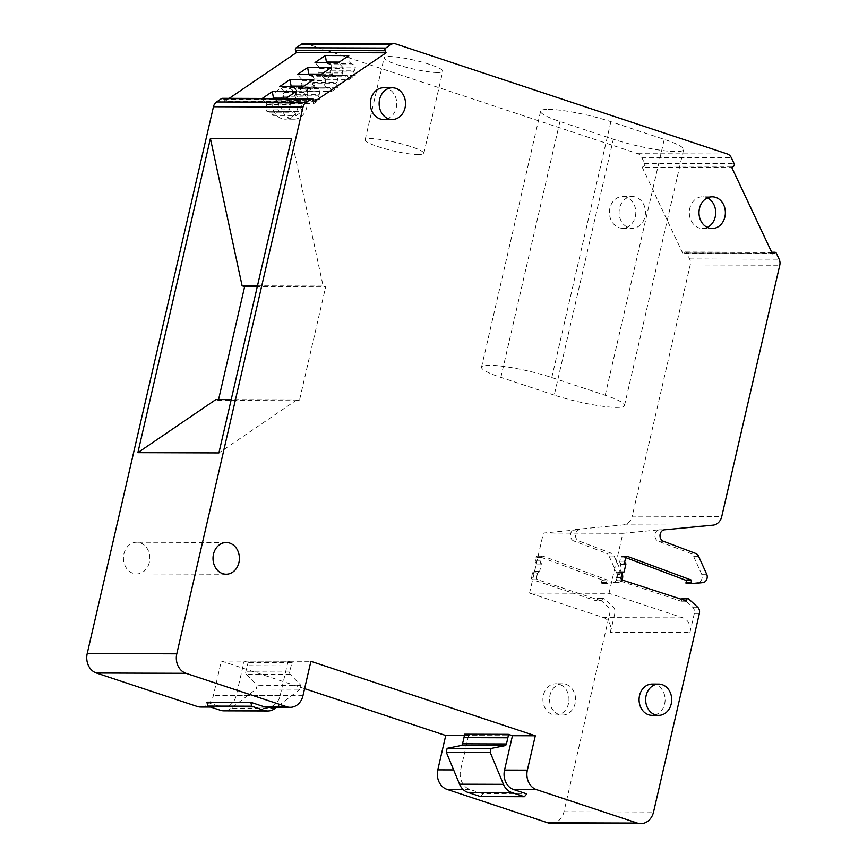 <?xml version="1.0" encoding="UTF-8"?>
<svg xmlns="http://www.w3.org/2000/svg" width="867" height="867" viewBox="0 0 867 867"><rect width="100%" height="100%" fill="white"/><g stroke="black" fill="none" stroke-linecap="round" stroke-linejoin="round"><path stroke-width="0.65" stroke-dasharray="4.33 3.25" d="M603.573 617.629A11.889 9.895 90.2 0 1 610.466 632.26L689.926 632.509A11.889 9.895 90.2 0 0 683.044 617.889L609.013 593.321L529.553 593.071L603.573 617.629L683.044 617.889M551.217 823.368A15.844 13.189 90.2 0 0 563.973 811.74L609.826 613.142A5.874 4.888 90.2 0 0 608.092 606.911L598.512 598.122A0.78 0.65 90.2 0 0 597.493 598.523L596.648 600.95L602.012 600.679L596.962 600.668M610.466 632.26L614.876 613.153A5.874 4.888 90.2 0 0 613.132 606.922L603.562 598.132A0.78 0.65 90.2 0 0 602.543 598.533L602.012 600.679M689.926 632.509L694.337 613.403A5.874 4.888 90.2 0 0 692.603 607.171L683.033 598.382L688.084 598.403M596.648 600.95L601.698 600.961M601.611 600.95L537.724 579.741L532.674 579.73L596.561 600.929M532.674 579.73A1.983 1.647 90.2 0 1 531.525 577.292L536.575 577.303A1.983 1.647 90.2 0 0 537.724 579.741M536.575 577.303L537.453 573.488L532.403 573.477L531.525 577.292M532.403 573.477A1.983 1.647 90.2 0 1 533.964 572.014L539.014 572.036A1.983 1.647 90.2 0 0 537.453 573.488M539.014 572.036A0.78 0.65 90.2 0 0 539.632 571.461L541.344 564.027A0.78 0.65 90.2 0 0 541.062 563.149A1.983 1.647 90.2 0 1 540.347 560.949L541.116 557.6L536.066 557.579L535.297 560.927A1.983 1.647 90.2 0 0 536.012 563.138L541.062 563.149M606.824 579.795L601.991 580.261L606.824 579.795L543.197 556.235A1.983 1.647 90.2 0 0 541.116 557.6M607.041 580.283L606.521 582.429A0.78 0.65 90.2 0 0 607.193 583.426L618.648 582.342A5.874 4.888 90.2 0 0 621.877 579.839M622.007 573.596L614.053 556.007A5.874 4.888 90.2 0 0 611.235 553.211L578.896 541.008L573.846 540.986L606.185 553.189L611.235 553.211M529.553 593.071L543.403 533.053L579.99 529.553A5.874 4.888 90.2 0 0 575.515 534.744A5.874 4.888 90.2 0 0 578.896 541.008M543.403 533.053L622.874 533.303L609.013 593.321M573.846 540.986A5.874 4.888 90.2 0 1 570.464 534.733A5.874 4.888 90.2 0 1 574.94 529.531L623.449 524.882A11.889 9.895 90.2 0 0 632.206 516.201L721.767 516.483M622.874 533.303L659.451 529.802A5.874 4.888 90.2 0 0 654.975 534.993A5.874 4.888 90.2 0 0 658.367 541.257L690.696 553.46L695.746 553.471M772.389 253.684L682.817 253.402L684.54 252.232A1.983 1.647 90.2 0 1 686.794 252.969L689.601 258.93A7.922 6.6 90.2 0 1 690.208 264.944L632.206 516.201M682.817 253.402L642.219 167.244L731.791 167.526M304.404 43.35A7.922 6.6 90.2 0 1 306.149 43.632L637.787 153.687A7.922 6.6 90.2 0 1 641.764 157.415L644.571 163.364A1.983 1.647 90.2 0 1 643.943 166.074L642.219 167.244M548.529 109.35A45.962 6.719 13 0 1 610.867 121.662L664.263 139.381A45.962 6.719 13 0 1 683.575 149.644A45.962 6.719 13 0 1 675.664 151.541A45.962 6.719 13 0 1 613.327 139.219L559.93 121.499A45.962 6.719 13 0 1 540.618 111.247A45.962 6.719 13 0 1 548.529 109.35M437.607 72.535A30.107 4.4 13 0 1 404.239 66.726A30.107 4.4 13 0 1 384.114 57.753A30.107 4.4 13 0 1 389.294 56.507A30.107 4.4 13 0 1 422.663 62.316A30.107 4.4 13 0 1 442.788 71.3A30.107 4.4 13 0 1 437.607 72.535M554.251 395.103L500.855 377.383A45.962 6.719 -167 0 1 481.543 367.131A45.962 6.719 -167 0 1 489.454 365.235A45.962 6.719 -167 0 1 551.791 377.546L605.188 395.265A45.962 6.719 13 0 1 624.5 405.518A45.962 6.719 13 0 1 616.589 407.414A45.962 6.719 13 0 1 554.251 395.103L613.327 139.219M418.653 154.651A30.107 4.4 13 0 1 385.284 148.842A30.107 4.4 13 0 1 365.148 139.858A30.107 4.4 13 0 1 370.339 138.622A30.107 4.4 13 0 1 403.697 144.431A30.107 4.4 13 0 1 423.833 153.405A30.107 4.4 13 0 1 418.653 154.651M222.353 98.329A1.983 1.647 90.2 0 1 223.773 99.326L224.748 101.396L314.32 101.677M224.748 101.396L229.235 98.35M273.625 98.491L274.102 99.499L277.808 100.735L278.903 103.054L278.155 106.294L276.866 107.172L278.816 111.312L272.78 115.419L270.84 111.279L269.539 112.157L266.852 111.269L265.746 108.939L266.776 104.484L266.126 103.108L289.621 103.184L285.525 98.686L262.267 98.448M339.257 62.099L349.91 62.131L348.805 55.596M326.664 62.576L327.065 63.432L350.561 63.508L354.267 64.743L355.362 67.062L354.614 70.303L331.129 70.227L331.877 66.987L355.362 67.062M349.91 62.131L350.561 63.508M327.065 63.432L330.771 64.667L354.267 64.743M330.771 64.667L331.877 66.987M354.614 70.303L353.324 71.181L329.828 71.116L331.129 70.227M329.828 71.116L331.779 75.245L355.264 75.321L353.324 71.181M319.75 68.417L343.234 68.493L342.584 67.117L319.099 67.041L319.75 68.417L318.72 72.871L319.815 75.201L322.513 76.101L323.803 75.212L325.754 79.352L331.779 75.245M325.754 79.352L349.238 79.428L355.264 75.321M323.803 75.212L347.288 75.288L349.238 79.428M322.513 76.101L345.998 76.166L347.288 75.288M319.815 75.201L343.299 75.277L345.998 76.166M318.72 72.871L342.205 72.947L343.299 75.277M343.234 68.493L342.205 72.947M319.099 67.041L315.003 62.543M342.584 67.117L338.498 62.619M321.603 74.118L332.245 74.15L331.14 67.626M309.01 74.605L309.411 75.451L332.895 75.527L336.613 76.762L337.707 79.081L336.96 82.332L313.464 82.257L314.212 79.016L337.707 79.081M332.245 74.15L332.895 75.527M309.411 75.451L313.117 76.686L336.613 76.762M313.117 76.686L314.212 79.016M336.96 82.332L335.67 83.21L312.174 83.134L313.464 82.257M312.174 83.134L314.125 87.264L337.61 87.339L335.67 83.21M302.095 80.436L325.58 80.512L324.93 79.135L301.445 79.06L302.095 80.436L301.066 84.901L302.16 87.22L304.859 88.12L306.149 87.242L308.099 91.371L314.125 87.264M308.099 91.371L331.584 91.447L337.61 87.339M306.149 87.242L329.633 87.307L331.584 91.447M304.859 88.12L328.344 88.196L329.633 87.307M302.16 87.22L325.645 87.296L328.344 88.196M301.066 84.901L324.551 84.966L325.645 87.296M325.58 80.512L324.551 84.966M301.445 79.06L297.348 74.562M324.93 79.135L320.844 74.638M303.949 86.136L314.591 86.169L313.486 79.645M291.355 86.624L291.756 87.48L315.241 87.556L318.948 88.781L320.053 91.111L319.305 94.351L295.81 94.275L296.557 91.035L320.053 91.111M314.591 86.169L315.241 87.556M291.756 87.48L295.463 88.705L318.948 88.781M295.463 88.705L296.557 91.035M319.305 94.351L318.005 95.229L294.52 95.153L295.81 94.275M294.52 95.153L296.471 99.293L319.956 99.369L318.005 95.229M284.43 92.466L307.926 92.531L307.276 91.154L283.78 91.078L284.43 92.466L283.411 96.92L284.506 99.239L287.205 100.139L288.494 99.261L290.445 103.39L296.471 99.293M290.445 103.39L313.93 103.466L319.956 99.369M288.494 99.261L311.979 99.337L313.93 103.466M287.205 100.139L310.689 100.214L311.979 99.337M284.506 99.239L307.991 99.315L310.689 100.214M283.411 96.92L306.896 96.996L307.991 99.315M307.926 92.531L306.896 96.996M283.78 91.078L279.694 86.581M307.276 91.154L303.179 86.657M286.294 98.166L296.937 98.199L295.831 91.664M274.102 99.499L297.587 99.575L301.293 100.8L302.388 103.13L301.64 106.37L278.155 106.294M296.937 98.199L297.587 99.575M277.808 100.735L301.293 100.8M278.903 103.054L302.388 103.13M276.866 107.172L300.35 107.248L301.64 106.37M278.816 111.312L302.301 111.388L300.35 107.248M272.78 115.419L296.276 115.495L302.301 111.388M270.84 111.279L294.325 111.355L296.276 115.495M269.539 112.157L293.035 112.233L294.325 111.355M266.852 111.269L290.337 111.344L293.035 112.233M265.746 108.939L289.242 109.014L290.337 111.344M266.776 104.484L290.272 104.56L289.242 109.014M289.621 103.184L290.272 104.56M266.126 103.108L262.04 98.61M291.42 138.774L323.12 286.034L257.477 285.817M323.12 286.034L325.667 286.869L257.282 286.663M218.56 399.589L218.365 400.424L299.397 400.684L325.667 286.869M215.829 399.589L218.365 400.424M299.397 400.684L296.85 399.839L231.196 399.633M296.85 399.839L218.896 452.921M304.588 688.658L221.345 661.033L213.401 695.41A15.844 13.189 -89.8 0 1 200.645 707.038M221.345 661.033L310.906 661.315M464.333 735.552L512.462 735.704L468.559 735.563L464.441 734.197M149.352 562.315A15.844 13.189 -89.8 0 1 136.585 573.943A15.844 13.189 -89.8 0 1 123.916 553.872A15.844 13.189 -89.8 0 1 136.683 542.243A15.844 13.189 -89.8 0 1 149.352 562.315M533.964 572.014A0.78 0.65 90.2 0 0 534.581 571.44L536.294 564.005A0.78 0.65 90.2 0 0 536.012 563.138M601.774 579.785L538.147 556.213A1.983 1.647 90.2 0 0 536.066 557.579M601.991 580.261L601.47 582.407A0.78 0.65 90.2 0 0 602.142 583.415L607.193 583.426M618.648 582.342L602.142 583.415M613.598 582.331A5.874 4.888 90.2 0 0 617.347 574.42L622.387 574.431M617.347 574.42L609.013 555.985A5.874 4.888 90.2 0 0 606.185 553.189M622.669 196.538A15.844 13.189 90.2 0 1 635.327 216.598A15.844 13.189 90.2 0 1 625.616 227.815A15.844 13.189 90.2 0 1 622.571 228.238A15.844 13.189 90.2 0 1 614.02 224.423A15.844 13.189 -89.8 0 1 609.902 208.167A15.844 13.189 -89.8 0 1 620.404 196.766A15.844 13.189 90.2 0 1 622.669 196.538L632.325 196.571A15.844 13.189 90.2 0 0 630.071 196.798A15.844 13.189 -89.8 0 0 619.569 208.199A15.844 13.189 -89.8 0 0 623.676 224.455A15.844 13.189 90.2 0 0 632.227 228.259A15.844 13.189 90.2 0 0 635.273 227.848A15.844 13.189 90.2 0 0 644.994 216.631A15.844 13.189 90.2 0 0 632.325 196.571M553.46 710.658A15.649 13.027 -89.8 0 1 549.981 695.258A15.649 13.027 -89.8 0 1 562.585 683.77A15.649 13.027 -89.8 0 1 571.602 688.181A15.649 13.027 -89.8 0 1 575.081 703.581A15.649 13.027 -89.8 0 1 562.488 715.069A15.649 13.027 -89.8 0 1 553.46 710.658M303.168 91.945A15.844 13.189 -89.8 0 1 306.69 107.551A15.844 13.189 -89.8 0 1 293.924 119.18A15.844 13.189 -89.8 0 1 284.788 114.715A15.844 13.189 -89.8 0 1 281.266 99.109A15.844 13.189 -89.8 0 1 294.032 87.48A15.844 13.189 -89.8 0 1 303.168 91.945M568.503 703.571A15.649 13.027 -89.8 0 1 555.899 715.047A15.649 13.027 -89.8 0 1 543.392 695.236A15.649 13.027 -89.8 0 1 555.996 683.749A15.649 13.027 -89.8 0 1 568.503 703.571M272.487 99.087A15.844 13.189 -89.8 0 1 285.243 87.459A15.844 13.189 -89.8 0 1 297.912 107.519A15.844 13.189 -89.8 0 1 285.145 119.147A15.844 13.189 -89.8 0 1 272.487 99.087M703.159 582.613L698.108 582.602A5.874 4.888 90.2 0 0 701.858 574.68L693.524 556.256A5.874 4.888 90.2 0 0 690.696 553.46M698.108 582.602L686.653 583.675M625.714 557.611L622.658 556.484A1.983 1.647 90.2 0 0 620.588 557.849L619.818 561.198A1.983 1.647 90.2 0 0 620.534 563.409L625.584 563.42M681.765 599.769L681.083 601.199L617.185 579.99A1.983 1.647 90.2 0 1 616.036 577.563L616.914 573.737A1.983 1.647 90.2 0 1 618.474 572.285A0.78 0.65 90.2 0 0 619.092 571.711L620.815 564.276A0.78 0.65 90.2 0 0 620.534 563.409M701.858 574.68L706.908 574.702M707.309 227.403A15.844 13.189 90.2 0 1 705.521 228.064A15.844 13.189 90.2 0 1 702.476 228.487A15.844 13.189 90.2 0 1 693.925 224.672A15.844 13.189 -89.8 0 1 689.807 208.416A15.844 13.189 -89.8 0 1 700.308 197.015A15.844 13.189 90.2 0 1 702.573 196.787L712.23 196.82M707.396 197.904A15.844 13.189 90.2 0 0 702.573 196.787M652.147 684.052A15.649 13.027 -89.8 0 1 661.174 688.463A15.649 13.027 -89.8 0 1 664.653 703.874A15.649 13.027 -89.8 0 1 652.049 715.351M383.593 87.762A15.844 13.189 -89.8 0 1 392.729 92.227A15.844 13.189 -89.8 0 1 396.252 107.833A15.844 13.189 -89.8 0 1 383.496 119.462M274.947 708.491L231.045 708.361L256.188 689.081L300.09 689.222L300.979 685.396L290.315 674.472A2.373 1.983 -89.8 0 1 289.686 672.033L291.117 665.856A15.844 13.189 -89.8 0 1 292.19 662.616L248.287 662.475L244.169 661.109L236.236 695.475L280.139 695.616A15.844 13.189 90.2 0 1 267.372 707.244L210.757 707.071M290.315 674.472L246.412 674.331A2.373 1.983 -89.8 0 1 245.784 671.892L247.214 665.715A15.844 13.189 -89.8 0 1 248.287 662.475M292.19 662.616L288.072 661.239L244.169 661.109M231.045 708.361A15.844 13.189 -89.8 0 1 223.903 710.842M300.09 689.222L276.54 707.277M300.979 685.396L257.076 685.255L256.188 689.081M246.412 674.331L257.076 685.255M206.942 702.205L219.99 706.54A15.844 13.189 90.2 0 0 223.469 707.104A15.844 13.189 90.2 0 0 236.236 695.475M288.072 661.239L280.139 695.616M480.481 796.578L482.865 793.76L526.768 793.901M482.865 793.76L469.816 789.436A15.844 13.189 90.2 0 1 460.626 769.939L468.559 735.563M563.973 811.74L653.545 812.021M614.876 613.153L609.826 613.142M699.387 613.424L694.337 613.403M623.449 524.882L713.01 525.164M659.451 529.802L664.501 529.813M574.94 529.531L579.99 529.553M690.208 264.944L779.78 265.226M689.601 258.93L779.162 259.211M686.794 252.969L776.355 253.262M684.54 252.232L771.825 252.503M643.943 166.074L733.504 166.356M644.571 163.364L734.132 163.657M641.764 157.415L731.325 157.696M637.787 153.687L727.348 153.968M306.149 43.632L395.71 43.914M605.188 395.265L664.263 139.381M551.791 377.546L610.867 121.662M500.855 377.383L559.93 121.499M223.773 99.326L313.345 99.607M209.045 706.497L219.99 706.54M302.973 695.692L213.401 695.41M453.636 769.918L460.626 769.939M469.816 789.436L463.043 789.414M608.092 606.911L613.132 606.922M603.562 598.132L598.512 598.122M597.493 598.523L602.543 598.533M534.581 571.44L539.632 571.461M541.344 564.027L536.294 564.005M535.297 560.927L540.347 560.949M538.147 556.213L543.197 556.235M606.521 582.429L601.47 582.407M614.053 556.007L609.013 555.985M692.603 607.171L697.653 607.193M685.32 600.939L681.484 600.929M681.083 601.199L686.133 601.21M622.235 580.012L617.185 579.99M616.036 577.563L621.086 577.574M621.964 573.759L616.914 573.737M618.474 572.285L623.525 572.307M619.092 571.711L624.142 571.721M625.866 564.298L620.815 564.276M619.818 561.198L624.858 561.209M625.638 557.871L620.588 557.849M622.658 556.484L626.743 556.495M698.574 556.267L693.524 556.256M663.418 541.268L658.367 541.257M291.117 665.856L247.214 665.715M289.686 672.033L245.784 671.892M685.363 251.972L771.706 252.243M624.5 405.518L683.575 149.644M481.543 367.131L540.618 111.247M365.148 139.858L384.114 57.753M226.146 574.225L136.585 573.943M226.244 542.525L136.683 542.243M598.122 597.959L603.172 597.97M537.67 556.126L542.72 556.148M602.088 583.415L607.138 583.426M622.571 228.238L632.227 228.259M562.585 683.77L555.996 683.749M562.488 715.069L555.899 715.047M293.924 119.18L285.145 119.147M294.032 87.48L285.243 87.459M423.833 153.405L442.788 71.3M681.169 601.21L686.22 601.232M622.181 556.397L627.231 556.408M702.476 228.487L712.132 228.52M223.469 707.104L267.372 707.244"/><path stroke-width="1.3" d="M504.876 745.674A2.373 1.983 90.2 0 0 506.458 743.962L462.545 743.821A2.373 1.983 90.2 0 1 460.973 745.533L504.876 745.674L491.036 748.47L490.158 752.285L446.256 752.155L459.553 784.191A15.844 13.189 90.2 0 0 467.833 792.373L480.481 796.578L524.383 796.708L526.768 793.901L513.719 789.577A15.844 13.189 90.2 0 1 504.529 770.08L512.462 735.704L535.297 735.78L527.364 770.145A15.844 13.189 -89.8 0 0 536.543 789.642L637.299 823.076A15.844 13.189 90.2 0 0 640.778 823.65A15.844 13.189 90.2 0 0 653.545 812.021L699.387 613.424A5.874 4.888 90.2 0 0 697.653 607.193L688.084 598.403A0.78 0.65 90.2 0 0 687.054 598.804L686.534 600.95L685.32 600.939M621.877 579.839A5.874 4.888 90.2 0 0 622.387 574.431L622.007 573.596M691.032 582.689L685.981 582.678L686.512 580.532L691.563 580.554L691.032 582.689A0.78 0.65 90.2 0 0 691.703 583.697L703.159 582.613A5.874 4.888 90.2 0 0 706.908 574.702L698.574 556.267A5.874 4.888 90.2 0 0 695.746 553.471L663.418 541.268A5.874 4.888 90.2 0 1 660.025 535.015A5.874 4.888 90.2 0 1 664.501 529.813L713.01 525.164A11.889 9.895 90.2 0 0 721.767 516.483L779.78 265.226A7.922 6.6 90.2 0 0 779.162 259.211L776.355 253.262A1.983 1.647 90.2 0 0 774.112 252.514L772.389 253.684L731.791 167.526L733.504 166.356A1.983 1.647 90.2 0 0 734.132 163.657L731.325 157.696A7.922 6.6 90.2 0 0 727.348 153.968L395.71 43.914A7.922 6.6 90.2 0 0 393.976 43.632A7.922 6.6 90.2 0 0 390.703 44.661L385.739 48.043A1.983 1.647 90.2 0 0 385.111 50.741L386.086 52.811L296.525 52.529L295.549 50.459L385.111 50.741M393.976 43.632L304.404 43.35A7.922 6.6 90.2 0 0 301.131 44.38L390.703 44.661M295.549 50.459A1.983 1.647 90.2 0 1 296.178 47.761L301.131 44.38M210.757 707.071L200.645 707.038A15.844 13.189 -89.8 0 1 197.167 706.464L96.41 673.03A15.844 13.189 90.2 0 1 87.22 653.534L213.455 106.739A7.922 6.6 90.2 0 1 216.566 101.959L221.529 98.578A1.983 1.647 90.2 0 1 222.353 98.329L311.914 98.61A1.983 1.647 90.2 0 1 313.345 99.607L314.32 101.677L386.086 52.811M229.235 98.35L296.525 52.529M338.498 62.619L315.003 62.543L325.309 55.521L348.805 55.596L338.498 62.619M262.267 98.448L272.346 91.588L295.831 91.664L285.752 98.524M320.844 74.638L297.348 74.562L307.655 67.55L331.14 67.626L320.844 74.638M313.486 79.645L290.001 79.569L279.694 86.581L303.179 86.657L313.486 79.645M339.257 62.099L326.415 62.056L325.309 55.521M321.603 74.118L308.76 74.074L307.655 67.55M303.949 86.136L291.106 86.104L290.001 79.569M286.294 98.166L273.452 98.123L272.346 91.588M311.914 98.61A1.983 1.647 90.2 0 0 311.09 98.871L306.138 102.241A7.922 6.6 90.2 0 0 303.027 107.031L176.792 653.816A15.844 13.189 90.2 0 0 185.971 673.312L286.728 706.746A15.844 13.189 -89.8 0 0 290.207 707.32L267.372 707.244A15.844 13.189 90.2 0 1 263.893 706.67L250.845 702.346L251.679 706.215L207.777 706.085L206.942 702.205L250.845 702.346M218.896 452.921L137.875 452.661L210.399 138.514L291.42 138.774L218.896 452.921M257.477 285.817L242.099 285.774L210.399 138.514M242.099 285.774L244.646 286.619L218.56 399.589M257.282 286.663L244.646 286.619M231.196 399.633L215.829 399.589L137.875 452.661M535.297 735.78L310.906 661.315L302.973 695.692A15.844 13.189 -89.8 0 1 290.207 707.32M464.333 735.552L445.736 735.498L304.588 688.658M445.736 735.498L437.792 769.863L453.636 769.918M463.043 789.414L446.982 789.36A15.844 13.189 -89.8 0 1 437.792 769.863M446.982 789.36L547.738 822.794A15.844 13.189 90.2 0 0 551.217 823.368L640.778 823.65M238.913 562.596A15.844 13.189 -89.8 0 1 226.146 574.225A15.844 13.189 -89.8 0 1 213.488 554.154A15.844 13.189 -89.8 0 1 226.244 542.525A15.844 13.189 -89.8 0 1 238.913 562.596M685.981 582.678A0.78 0.65 90.2 0 0 686.653 583.675L691.595 583.697M686.512 580.532L625.714 557.611M683.033 598.382A0.78 0.65 90.2 0 0 682.015 598.783L681.765 599.769M623.525 572.307A1.983 1.647 90.2 0 0 621.964 573.759L621.086 577.574A1.983 1.647 90.2 0 0 622.235 580.012L686.534 600.95M623.525 572.296A0.78 0.65 90.2 0 0 624.142 571.721L625.866 564.298A0.78 0.65 90.2 0 0 625.584 563.42A1.983 1.647 90.2 0 1 624.858 561.209L625.638 557.871A1.983 1.647 90.2 0 1 627.708 556.506L691.335 580.066L686.296 580.045M699.474 208.448A15.844 13.189 -89.8 0 1 709.975 197.047A15.844 13.189 90.2 0 1 712.23 196.82A15.844 13.189 90.2 0 1 724.899 216.891A15.844 13.189 90.2 0 1 715.177 228.097A15.844 13.189 90.2 0 1 712.132 228.52A15.844 13.189 90.2 0 1 703.581 224.705A15.844 13.189 -89.8 0 1 699.474 208.448M707.309 227.403A15.844 13.189 90.2 0 0 715.232 216.858A15.844 13.189 90.2 0 0 707.396 197.904M658.627 715.373L652.049 715.351A15.649 13.027 -89.8 0 1 643.021 710.94A15.649 13.027 -89.8 0 1 639.543 695.54A15.649 13.027 -89.8 0 1 652.147 684.052L658.736 684.074A15.649 13.027 -89.8 0 1 671.231 703.885A15.649 13.027 -89.8 0 1 658.627 715.373A15.649 13.027 -89.8 0 1 646.132 695.562A15.649 13.027 -89.8 0 1 658.736 684.074M392.274 119.483L383.496 119.462A15.844 13.189 -89.8 0 1 374.349 114.997A15.844 13.189 -89.8 0 1 370.827 99.391A15.844 13.189 -89.8 0 1 383.593 87.762L392.372 87.795A15.844 13.189 -89.8 0 1 405.03 107.855A15.844 13.189 -89.8 0 1 392.274 119.483A15.844 13.189 -89.8 0 1 379.605 99.423A15.844 13.189 -89.8 0 1 392.372 87.795M251.679 706.215L264.327 710.42L220.424 710.279L207.777 706.085M276.54 707.277L274.947 708.491A15.844 13.189 -89.8 0 1 267.805 710.983A15.844 13.189 -89.8 0 1 264.327 710.42M267.805 710.983L223.903 710.842A15.844 13.189 -89.8 0 1 220.424 710.279M462.545 743.821L463.975 737.644A15.844 13.189 90.2 0 0 464.441 734.197L508.344 734.338A15.844 13.189 90.2 0 1 507.878 737.784L463.975 737.644M506.458 743.962L507.878 737.784M512.462 735.704L508.344 734.338M460.973 745.533L447.134 748.329L491.036 748.47M446.256 752.155L447.134 748.329M490.158 752.285L503.456 784.321A15.844 13.189 90.2 0 0 511.747 792.514L524.383 796.708M771.825 252.503L774.112 252.514M296.178 47.761L385.739 48.043M221.529 98.578L311.09 98.871M216.566 101.959L306.138 102.241M213.455 106.739L303.027 107.031M87.22 653.534L176.792 653.816M96.41 673.03L185.971 673.312M197.167 706.464L209.045 706.497M263.893 706.67L286.728 706.746M504.529 770.08L527.364 770.145M536.543 789.642L513.719 789.577M547.738 822.794L637.299 823.076M682.015 598.783L687.054 598.804M626.743 556.495L627.708 556.506M503.456 784.321L459.553 784.191M467.833 792.373L511.747 792.514M771.706 252.243L774.925 252.254M682.632 598.23L687.683 598.241M686.599 583.686L691.649 583.697"/></g></svg>
